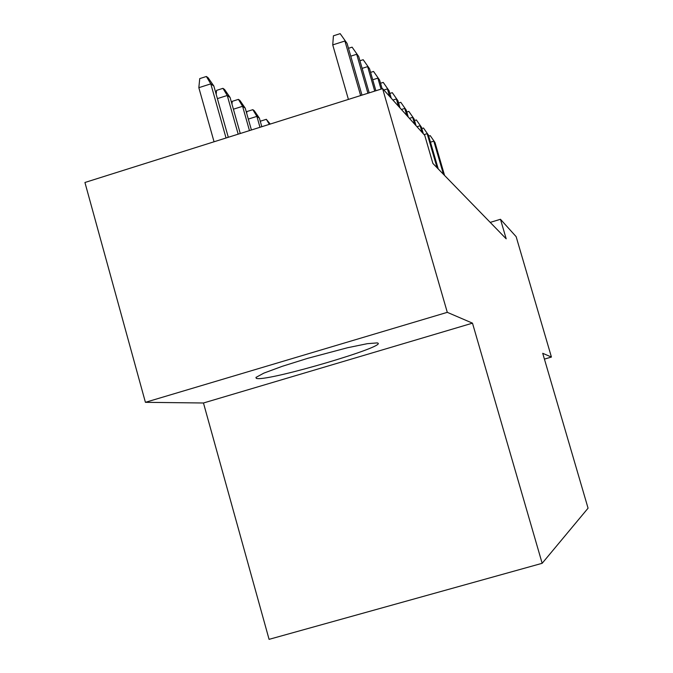 <?xml version="1.0" encoding="UTF-8"?>
<svg xmlns="http://www.w3.org/2000/svg" width="673" height="673" viewBox="0 0 673 673"><rect width="100%" height="100%" fill="white"/><g stroke="black" fill="none" stroke-linecap="round" stroke-linejoin="round"><path stroke-width="1.01" d="M377.242 342.902L367.307 343.676L347.445 347.756L307.645 358.347L282.273 366.305L263.9 373.103L255.95 377.427L256.329 378.403L257.322 378.562C271.656 380.497 388.531 345.998 377.595 343.011L377.242 342.902M203.465 402.992L472.488 323.158L447.293 312.339L145.41 402.319L203.465 402.992L269.082 639.35L542.16 563.301L588.067 508.182L542.724 353.308L551.431 357.052L516.141 236.652L500.468 219.28L490.213 222.393M145.41 402.319L84.933 182.484L382.601 88.634L447.293 312.339M382.601 88.634L424.73 135.323L432.89 163.446L506.189 238.822L500.468 219.28M544.415 359.104L551.431 357.052M472.488 323.158L542.16 563.301M360.635 95.558L344.913 41.011L332.74 44.906L333.421 35.812L340.168 33.65L347.1 43.476L361.99 95.129M332.74 44.906L348.412 99.411M340.168 33.65L347.1 43.476M198.838 87.683L199.738 78.606L206.367 76.486L208.083 77.715L213.846 86.018L210.792 83.864L198.838 87.683L214.056 141.776M206.367 76.486L210.792 83.864L226.044 137.999M213.846 86.018L228.29 137.284M348.496 48.305L352.097 47.152L358.726 56.566L369.199 92.857M350.759 56.17L356.69 54.277L367.938 93.253M352.097 47.152L358.726 56.566M359.937 60.755L363.193 59.72L369.544 68.755L375.896 90.746M362.133 68.377L367.651 66.619L374.726 91.116M363.193 59.72L369.544 68.755M216.184 94.338L216.563 90.384L222.956 88.34L224.555 89.475L230.099 97.484L227.255 95.482L238.183 134.171M222.956 88.34L227.255 95.482L217.396 98.62M230.099 97.484L240.269 133.506M231.975 104.113L232.227 101.337L238.41 99.377L239.899 100.437L245.233 108.16L242.591 106.292L249.464 130.612M238.41 99.377L242.591 106.292L233.405 109.203M245.233 108.16L251.416 129.998M370.587 72.381L373.549 71.447L379.639 80.121L382.138 88.777M372.724 79.759L377.873 78.135L381.053 89.122M373.549 71.447L379.639 80.121M380.539 83.25L383.223 82.4L389.078 90.754L391.232 98.199M383.854 90.022L387.429 88.895L389.591 96.382M383.223 82.4L389.078 90.754M246.697 113.3L246.848 111.567L252.829 109.674L254.217 110.666L259.374 118.12L256.893 116.379L259.988 127.29M252.829 109.674L256.893 116.379L248.329 119.087M259.374 118.12L261.805 126.717M260.459 121.948L260.527 121.14L266.323 119.314L270.252 124.059M269.377 124.328L266.323 119.314M389.852 93.438L392.292 92.672L397.928 100.723L400.014 107.941M392.914 100.067L396.38 98.973L398.475 106.233M392.292 92.672L397.928 100.723M398.593 103.011L400.805 102.313L406.24 110.086L408.267 117.085M401.419 109.497L404.776 108.446L406.82 115.478M400.805 102.313L406.24 110.086M406.795 112.012L408.814 111.382L414.055 118.894L416.032 125.683M409.428 118.364L412.684 117.346L414.669 124.177M408.814 111.382L414.055 118.894M414.526 120.509L416.36 119.937L421.433 127.197L423.342 133.792M416.966 126.726L420.137 125.733L422.064 132.371M416.36 119.937L421.433 127.197M421.82 128.526L423.485 128.005L428.39 135.037L438.249 168.948M424.083 134.617L427.162 133.658L437.071 167.745M423.485 128.005L428.39 135.037M428.701 136.106L430.224 135.635L434.968 142.449L444.567 175.451M430.468 142.18L433.816 141.145L443.457 174.307M430.224 135.635L434.968 142.449M256.026 377.326L256.329 378.403"/></g></svg>
